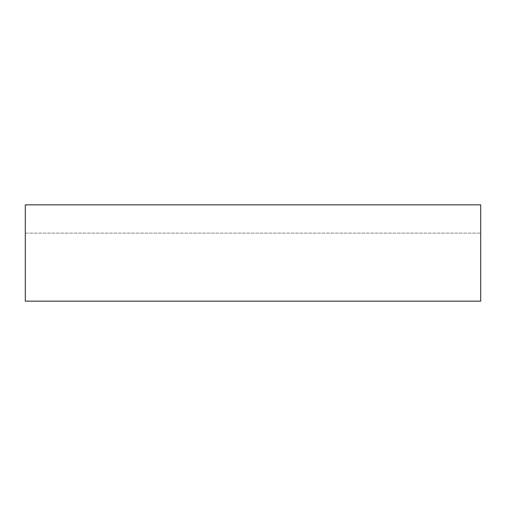 <?xml version="1.0" encoding="UTF-8"?>
<svg xmlns="http://www.w3.org/2000/svg" width="506" height="506" viewBox="0 0 506 506"><rect width="100%" height="100%" fill="white"/><g stroke="black" fill="none" stroke-linecap="round" stroke-linejoin="round"><path stroke-width="0.38" stroke-dasharray="2.53 1.9" d="M480.7 301.152L25.3 301.152L25.3 204.848L480.7 204.848L480.7 301.152M25.3 233.127L480.7 233.127L25.3 233.127L25.3 204.848L25.3 233.127M480.7 204.848L480.7 233.127L480.7 204.848L25.3 204.848L480.7 204.848"/><path stroke-width="0.76" d="M25.3 301.152L480.7 301.152L480.7 204.848L25.3 204.848L25.3 301.152"/></g></svg>
